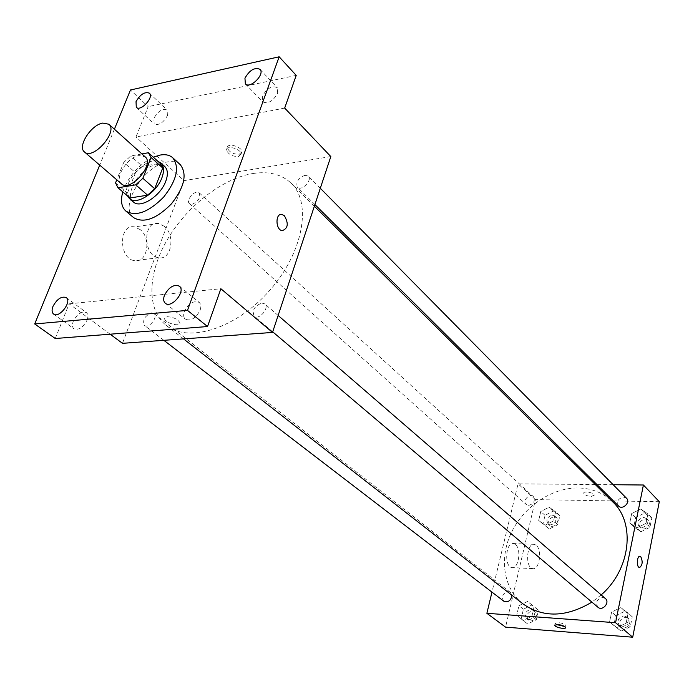 <?xml version="1.0" encoding="UTF-8"?>
<svg xmlns="http://www.w3.org/2000/svg" width="694" height="694" viewBox="0 0 694 694"><rect width="100%" height="100%" fill="white"/><g stroke="black" fill="none" stroke-linecap="round" stroke-linejoin="round"><path stroke-width="0.52" stroke-dasharray="3.47 2.6" d="M121.441 183.832C113.99 178.41 127.314 157.122 139.034 155.586L145.185 156.87M129.934 197.99L127.41 193.132L135.495 172.711L123.775 162.396L116.783 179.815M141.914 153.929L130.732 155.985L123.775 162.396M148.386 152.741L160.019 163.263L142.409 166.369L130.732 155.985M135.495 172.711L142.409 166.369M157.946 161.364C145.289 156.566 121.155 183.979 127.523 195.916M133.413 201.963C123.393 194.667 140.821 166.586 156.419 164.652L161.095 164.652L164.678 166.439M127.41 193.132L115.534 182.93M122.803 191.874C128.355 176.241 138.531 164.686 153.331 157.191M133.656 217.656C118.518 206.665 144.317 164.851 167.705 161.928C172.997 161.034 177.187 161.954 180.284 164.686M114.406 129.197L99.71 165.103M277.678 93.152L277.227 87.609C271.848 85.379 266.886 88.277 262.332 96.284L262.792 101.905C268.179 104.091 273.141 101.177 277.678 93.152M167.428 115.586L167.107 110.016C162.448 108.316 158.032 111.101 153.868 118.344L154.189 123.983C158.857 125.649 163.272 122.855 167.428 115.586M284.679 108.073L135.998 136.996L148.16 106.633L130.455 89.986M296.217 75.386L148.16 106.633M330.821 156.558L184.049 180.622L135.998 136.996M184.049 180.622L122.465 343.322M110.138 334.196L69.148 303.825L55.251 338.507M140.171 229.601L134.445 226.895C118.474 223.65 118.631 259.088 134.61 260.649C147.293 263.347 151.682 238.363 140.171 229.601M87.106 320.064C88.372 316.568 88.138 314.078 86.403 312.586C81.606 311.025 77.234 313.931 73.278 321.287C71.976 324.818 72.219 327.334 73.989 328.835C78.786 330.361 83.159 327.438 87.106 320.064M200.158 310.071C201.295 306.601 200.965 304.041 199.169 302.393C193.574 300.294 188.638 303.313 184.352 311.467C183.173 314.989 183.511 317.574 185.359 319.24C190.963 321.296 195.89 318.242 200.158 310.071M69.148 303.825L220.874 288.739M252.868 173.526C268.89 171.036 281.677 174.289 291.237 183.303C312.066 203.012 303.235 252.581 269.706 290.413C236.437 328.47 188.386 343.513 166.187 325.356C146.33 309.706 147.666 273.393 167.176 239.907C186.643 206.378 222.132 178.566 252.868 173.526M151.57 312.881L153.877 313.471C158.64 316.707 148.742 329.199 144.421 325.408C142.305 320.09 144.682 315.917 151.57 312.881M304.996 175.261L308.31 176.111C312.786 180.093 301.378 191.7 297.414 187.207C295.661 182.132 298.186 178.158 304.996 175.261M261.777 303.044L264.735 303.868C269.931 307.824 258.897 320.671 254.186 316.152C251.853 310.435 254.386 306.071 261.777 303.044M192.056 204.296C198.441 201.416 200.826 197.59 199.204 192.811C195.482 188.968 185.246 200.375 189.453 203.68L192.056 204.296M167.072 316.69C173.422 317.097 177.699 319.127 179.911 322.779C181.108 327.403 165.042 323.126 164.547 318.685L167.072 316.69C173.422 317.089 177.699 319.127 179.92 322.779C181.108 327.403 165.042 323.118 164.547 318.685L167.072 316.681M239.248 154.302L241.92 151.708C241.894 146.434 226.617 142.452 227.38 147.917C229.194 152.133 233.149 154.259 239.248 154.302M238.432 156.558L241.104 153.973C241.07 148.707 225.776 144.716 226.548 150.173C228.369 154.38 232.325 156.514 238.432 156.558M164.252 226.253L158.562 223.494C142.66 220.154 142.834 256.103 158.735 257.726C171.357 260.493 175.712 235.162 164.252 226.253M522.955 603.858C503.254 588.434 498.995 558.037 511.556 532.237C524.065 506.394 551.817 487.709 578.093 487.969C591.8 488.22 603.346 492.853 612.741 501.857M601.195 594.897L591.887 602.123M528.611 505.379C533.894 503.844 535.473 500.912 533.348 496.583C529.479 492.731 521.975 501.033 526.208 504.477L528.611 505.379M597.942 607.241C595.209 602.279 596.814 599.026 602.748 597.473L605.368 598.514M618.562 506.03C616.411 501.51 618.085 498.509 623.576 497.051L626.535 498.249M503.749 601.16C501.103 596.458 502.603 593.283 508.268 591.626L510.402 592.416L511.886 595.218M613.175 484.724L596.944 484.568M595.287 484.559L518.045 483.831L491.977 592.121M516.726 615.196L523.181 620.54L531.89 616.307L534.068 606.73L527.561 601.455L518.93 605.689L516.726 615.196L523.181 620.54L531.89 616.307L534.068 606.73L527.561 601.455L518.93 605.689L516.726 615.196L527.674 623.967L536.349 619.759L538.501 610.217L532.012 604.96L523.415 609.167L521.229 618.632M629.77 522.929L636.892 527.874L645.993 523.363L647.875 513.916L640.692 509.04L631.679 513.551L629.77 522.929L636.892 527.874L645.993 523.363L647.875 513.916L640.692 509.04L631.679 513.551L629.77 522.929L633.769 526.876L640.883 531.812L649.94 527.336L651.805 517.924L644.639 513.057L635.661 517.524L633.769 526.876M659.3 501.701L535.438 499.619L505.562 627.142M609.566 621.971L616.801 627.593L626.127 623.177L628.122 613.149L620.826 607.614L611.596 612.021L609.566 621.971L616.801 627.593L626.127 623.177L628.122 613.149L620.826 607.614L611.596 612.021L609.566 621.971L621.017 631.132L630.299 626.751L632.269 616.766L624.99 611.232L615.795 615.613L613.791 625.528M538.683 520.483L545.059 525.211L553.578 520.882L555.625 511.842L549.197 507.184L540.765 511.504L538.683 520.483L545.059 525.211L553.578 520.882L555.625 511.842L549.197 507.184L540.765 511.504L538.683 520.483L549.327 528.993L557.803 524.699L559.841 515.685L553.422 511.036L545.016 515.33L542.951 524.274M535.438 499.619L518.045 483.831M515.399 544.443L513.612 543.549C505.796 541.389 503.879 566.599 511.816 567.562C518.583 569.488 521.715 549.049 515.399 544.443M591.262 496.436L594.255 495.186C594.35 492.671 583.29 490.623 583.715 493.234C584.582 494.987 587.098 496.054 591.262 496.436L594.255 495.186C594.35 492.671 583.29 490.623 583.715 493.234C584.582 494.996 587.098 496.054 591.262 496.436M556.172 624.47L555.096 623.359L558.08 622.553C562.383 623.134 565.029 624.166 566 625.641L564.5 626.456M536.193 545.25L534.432 544.348C526.72 542.17 524.846 567.64 532.68 568.603C539.359 570.537 542.43 549.9 536.193 545.25M639.599 567.536L639.408 567.51C636.346 567.119 636.832 555.842 639.885 556.276M552.459 515.226L554.879 516.154C559.034 519.58 551.747 527.64 547.913 523.866C545.753 519.589 547.271 516.709 552.459 515.226M549.327 528.993L545.059 525.211M557.803 524.699L553.578 520.882M559.841 515.685L555.625 511.842M553.422 511.036L549.197 507.184M545.016 515.33L540.765 511.504M554.142 516.752L556.562 517.681C560.709 521.107 553.439 529.149 549.605 525.375C547.445 521.107 548.954 518.227 554.142 516.752M530.997 609.393L533.105 610.191C537.737 613.47 530.979 622.388 526.633 618.718C523.979 614.077 525.436 610.972 530.997 609.393M527.674 623.967L523.181 620.54M536.349 619.759L531.89 616.307M538.501 610.217L534.068 606.73M532.012 604.96L527.561 601.455M523.415 609.167L518.93 605.689M532.766 610.781L534.874 611.57C539.507 614.858 532.758 623.75 528.42 620.089C525.757 615.457 527.206 612.351 532.766 610.781M643.763 517.429L646.678 518.635C650.981 522.608 642.852 530.528 638.896 526.217C636.745 521.749 638.359 518.817 643.763 517.429M640.883 531.812L636.892 527.874M649.94 527.336L645.993 523.363M651.805 517.924L647.875 513.916M644.639 513.057L640.692 509.04M635.661 517.524L631.679 513.551M645.333 519.017L648.248 520.222C652.542 524.196 644.431 532.09 640.484 527.787C638.324 523.328 639.937 520.405 645.333 519.017M624.062 615.882L626.656 616.923C631.531 620.774 623.975 629.658 619.421 625.433C616.697 620.54 618.241 617.356 624.062 615.882M621.017 631.132L616.801 627.593M630.299 626.751L626.127 623.177M632.269 616.766L628.122 613.149M624.99 611.232L620.826 607.614M615.795 615.613L611.596 612.021M625.728 617.313L628.313 618.354C633.18 622.206 625.641 631.072 621.087 626.847C618.371 621.963 619.916 618.788 625.728 617.313M165.319 303.261L185.359 319.24M179.364 286.154L199.169 302.393M245.355 83.827L262.792 101.905M259.981 69.296L277.227 87.609M136.284 107.318L154.189 123.983M149.375 93.143L167.107 110.016M53.585 314.035L73.989 328.835M66.199 297.57L86.403 312.586M241.104 153.973L241.92 151.708M226.548 150.173L227.38 147.917M158.562 223.494L134.445 226.895M158.735 257.726L134.61 260.649M314.356 206.213L291.237 183.303M183.528 338.889L166.187 325.356M189.453 203.68L526.208 504.477M199.204 192.811L533.348 496.583M278.138 315.466L264.735 303.868M272.707 331.836L254.186 316.152M320.307 188.265L308.31 176.111M314.903 204.565L297.414 187.207M510.402 592.416L153.877 313.471M163.853 340.32L144.421 325.408M555.096 623.359L554.74 624.982M566 625.641L565.584 627.567M534.432 544.348L513.612 543.549M532.68 568.603L511.816 567.562M556.562 517.681L554.879 516.154M549.605 525.375L547.913 523.866M534.874 611.57L533.105 610.191M528.42 620.089L526.633 618.718M648.248 520.222L646.678 518.635M640.484 527.787L638.896 526.217M628.313 618.354L626.656 616.923M621.087 626.847L619.421 625.433"/><path stroke-width="1.04" d="M102.738 123.081L108.863 124.226C118.474 131.548 92.944 160.557 84.46 151.951C77.121 146.66 90.966 124.903 102.738 123.081M108.863 124.226L145.185 156.87C154.944 164.365 130.125 192.568 121.441 183.832L84.46 151.951M116.783 179.815L115.534 182.93L118.023 187.779L135.729 184.838L142.86 178.306L151.049 157.469L148.386 152.741L141.914 153.929M142.86 178.306L154.684 188.716L162.708 167.991L151.049 157.469M160.019 163.263L162.708 167.991M154.684 188.716L147.605 195.179L135.729 184.838M118.023 187.779L129.934 197.99L147.605 195.179M127.523 195.916L129.483 198.605C136.406 205.598 156.627 192.732 161.91 177.777C164.348 171.045 163.992 166.109 160.852 162.969L157.946 161.364M160.852 162.969L164.678 166.439C167.835 169.579 168.2 174.515 165.779 181.238C160.531 196.168 140.344 208.972 133.413 201.963L129.483 198.605M153.331 157.191L160.158 155.057C165.458 154.129 169.657 155.04 172.737 157.764C179.833 167.124 176.805 180.232 163.671 197.07C148.629 212.243 136.015 216.901 125.831 211.054C121.407 206.977 120.4 200.583 122.803 191.874M172.737 157.764L180.284 164.686C187.415 174.064 184.457 187.128 171.401 203.88C156.445 218.948 143.858 223.537 133.656 217.656L125.831 211.054M52.952 306.453C57.003 299.01 61.419 296.043 66.199 297.57C72.367 301.482 59.172 318.728 53.585 314.035C51.824 312.543 51.616 310.018 52.952 306.453M136.024 101.662C140.275 94.341 144.725 91.495 149.375 93.143C154.32 97.177 140.604 112.012 136.284 107.318L136.024 101.662M244.947 78.188C249.597 70.094 254.611 67.127 259.981 69.296C265.29 74.171 249.97 89.379 245.355 83.827L244.947 78.188M164.4 295.444C168.789 287.186 173.778 284.089 179.364 286.154C186.183 291.012 171.505 308.908 165.319 303.261C163.489 301.604 163.177 299.001 164.4 295.444M99.71 165.103L34.7 323.959L187.493 310.383L279.162 56.795L130.455 89.986L114.406 129.197M110.138 334.196L122.465 343.322L272.508 332.435L330.821 156.558L284.679 108.073L296.217 75.386L279.162 56.795M34.7 323.959L55.251 338.507L207.532 326.536L187.493 310.383M207.532 326.536L220.874 288.739L272.508 332.435M284.427 215.808C288.808 223.589 288.053 228.543 282.154 230.668C275.371 229.792 275.232 212.806 282.024 214.481L284.427 215.808C288.808 223.589 288.053 228.543 282.154 230.668C275.371 229.801 275.223 212.806 282.016 214.481L284.419 215.808M314.356 206.213L612.741 501.857C635.678 522.946 630.794 569.306 601.195 594.897M591.887 602.123C566.165 617.426 543.185 618.007 522.955 603.858L183.528 338.889M278.138 315.466L605.368 598.514C610.295 602.401 602.539 611.509 597.942 607.241L272.707 331.836M320.307 188.265L626.535 498.249C630.872 502.248 622.544 510.376 618.562 506.03L314.903 204.565M511.886 595.218C511.027 600.666 508.32 602.644 503.749 601.16L163.853 340.32M491.977 592.121L486.884 613.296L615.569 622.709L643.407 485.002L613.175 484.724M596.944 484.568L595.287 484.559M486.884 613.296L505.562 627.142L632.702 637.205L615.569 622.709M632.702 637.205L659.3 501.701L643.407 485.002M639.885 556.276L640.788 556.701C642.956 561.802 642.497 565.402 639.408 567.51C636.233 567.085 636.945 555.321 640.085 556.302L640.788 556.701C642.93 561.524 642.54 565.133 639.599 567.536M557.655 624.487C561.966 625.068 564.604 626.092 565.584 627.567C566.131 629.692 554.714 627.298 554.671 625.285L557.655 624.487M564.5 626.456L556.172 624.47M160.34 163.532L148.698 153.01"/></g></svg>
